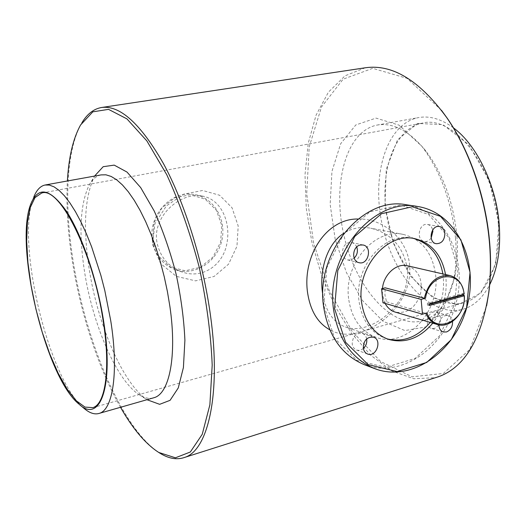 <?xml version="1.0" encoding="UTF-8"?>
<svg xmlns="http://www.w3.org/2000/svg" width="526" height="526" viewBox="0 0 526 526"><rect width="100%" height="100%" fill="white"/><g stroke="black" fill="none" stroke-linecap="round" stroke-linejoin="round"><path stroke-width="0.39" stroke-dasharray="2.63 1.97" d="M452.524 321.491C452.051 318.335 450.565 316.343 448.073 315.508C442.813 315.153 439.756 318.276 438.894 324.884M438.901 325.147L434.667 328.408L431.517 328.421C423.292 326.383 428.171 309.492 436.205 312.188C440.9 314.66 441.847 318.901 439.052 324.917M152.415 240.606C147.859 214.93 172.226 189.288 195.205 194.712C214.786 198.322 227.14 221.012 221.512 241.736C216.239 262.553 194.331 276.249 175.5 269.779C162.79 264.966 155.098 255.241 152.415 240.606M152.718 240.421L153.881 223.202L161.87 207.934L175 197.769L190.517 194.712L205.271 199.229L216.39 210.275L221.814 225.601L220.585 242.249L212.964 257.082L200.367 267.274L185.139 270.798L170.214 266.84L158.596 256.024L152.718 240.421M382.994 302.812L386.564 301.845L384.947 295.086L385.163 287.814M386.564 301.845L425.771 313.246M385.098 303.417L382.415 294.389L382.448 288.531M407.518 265.788C418.696 270.075 423.035 279.464 420.524 293.968C415.586 307.835 407.196 313.89 395.348 312.135M464.182 293.883L462.61 293.488L427.217 303.324L429.262 303.883M462.709 294.567L462.61 293.488M425.665 312.983L426.895 312.924M348.607 298.551C343.78 263.5 375.209 227.554 403.31 234.425C422.003 239.356 432.793 253.052 435.679 275.512C440.117 311.813 405.894 348.547 376.287 337.383C360.711 331.426 351.486 318.48 348.607 298.551M322.839 294.948C326.041 311.931 333.589 322.616 345.47 327.008C370.087 336.285 411.345 304.153 407.334 268.871C403.501 246.858 391.291 233.307 370.712 228.205C360.981 226.423 352.045 228.093 343.905 233.202M358.002 219.013C382.29 218.073 407.361 238.225 409.642 265.301C413.752 309.689 360.402 346.18 331.15 330.486L329.763 329.776M456.844 235.622C453.438 202.247 443.083 174.001 425.771 150.877C409.406 130.862 393.132 122.269 376.951 125.103C345.247 131.579 331.847 185.948 344.352 237.108C356.306 288.406 392.626 330.065 423.601 320.525C439.197 315.238 449.73 299.794 455.207 274.197C457.436 262.356 457.982 249.495 456.844 235.622M455.503 238.114C451.788 201.899 440.578 171.292 421.872 146.294L399.07 125.155L376.011 118.1L355.793 124.958L340.67 143.73L331.952 171.371L330.157 204.41L335.187 239.317L346.443 272.632L362.901 301.01L383.046 321.268L404.882 330.584L425.856 326.909L443.089 309.551L453.754 279.852C456.154 267.063 456.739 253.151 455.503 238.114M445.535 274.546C447.928 292.502 443.674 308.709 432.773 323.174M498.911 223.787L489.18 180.385L468.797 144.676L442.905 124.616L417.48 123.459L397.544 139.811L386.268 169.227L384.973 205.85L393.487 243.485L410.418 276.091L433.253 298.032L458.297 304.633L480.81 293.186L495.689 264.466L498.911 223.787M453.445 127.851C441.261 118.922 429.518 115.516 418.223 117.653C385.341 124.307 370.685 177.906 382.974 228.093C394.684 278.425 431.78 318.861 463.899 308.992C474.386 305.626 482.98 297.538 489.68 284.73M498.273 223.688C494.894 166.071 453.103 114.517 422.062 123.163C391.311 129.449 377.418 179.557 388.938 226.634C399.931 273.855 434.785 311.563 464.852 302.397C486.399 296.329 501.587 263.638 498.273 223.688M147.852 400.266C123.248 384.684 97.757 325.035 89.157 268.773C82.924 227.705 84.673 196.902 94.404 176.374L94.568 176.072M152.954 398.004C148.641 398.945 144.039 397.834 139.14 394.684C116.509 380.397 92.635 324.338 84.502 271.462C78.624 232.88 80.169 204.114 89.124 185.165C92.313 179.359 96.297 175.94 101.071 174.902M31.106 203.214L33.756 197.145C15.241 240.467 48.583 380.134 84.206 408.505M441.432 110.236L407.058 78.335L372.684 68.341L343.13 79.176L321.471 107.015L309.209 146.905L306.717 193.838L313.634 243.124L329.158 290.352L352.052 331.255L380.561 361.5L412.16 376.813L443.365 373.48L469.771 349.442L486.622 305.784M365.254 67.788L345.036 75.816L328.448 92.122L316.08 115.148L308.236 143.256L304.995 174.829L306.283 208.329L311.905 242.308L321.583 275.368L334.95 306.145L351.546 333.26L370.771 355.313L391.857 370.922L413.837 378.759L435.515 377.668M159.943 453.188C122.768 429.972 85.988 343.051 73.246 261.711C64.073 205.101 66.02 150.324 81.477 123.531L81.938 122.755M120.52 407.288C98.566 368.805 80.879 314.456 72.483 262.132C67.788 232.873 66.092 205.824 67.394 180.983M152.547 244.551L160.581 263.539L176.335 276.367L195.56 280.858L214.095 276.452L228.554 264.177L236.956 246.293L238.193 226.016L232.025 207.737L219.585 195.245L202.641 190.478L183.686 194.193L166.42 205.883L154.868 223.721L152.547 244.551L156.873 241.921C152.376 215.989 181.036 191.234 202.766 196.152C220.94 199.479 230.967 221.663 226.949 243.183C223.438 264.42 203.384 279.28 182.417 272.113C168.412 266.925 159.897 256.866 156.873 241.921M363.374 348.429C361.184 350.244 358.91 350.77 356.549 350.007C354.077 348.994 352.63 346.936 352.196 343.84C352.683 336.338 356.049 332.859 362.296 333.405C364.617 334.28 366.076 336.107 366.668 338.895M429.315 304.416L427.362 304.955L427.217 303.324M429.413 305.521L427.362 304.955M431.149 238.094C429.262 240.678 426.994 241.769 424.337 241.388C415.672 240.145 418.985 222.564 427.533 224.477C430.15 225.062 431.872 226.89 432.681 229.974M354.169 258.154L351.125 259.89L347.837 259.982C340.158 258.608 341.137 244.011 349.014 242.604L351.835 242.565L353.59 243.236L355.438 244.781L356.746 246.964M406.519 204.798C445.312 210.591 468.094 258.871 456.022 303.292C444.72 347.903 401.174 378.779 364.531 364.768M323.694 305.146L326.843 267.668L343.57 234.129L370.087 211.774L400.51 204.969L428.519 214.437L448.81 237.607L457.936 269.628L454.576 304.501L439.434 335.996L415.106 358.423L385.828 367.339L357.062 360.442L334.674 338.369L323.694 305.146M387.097 338.882L385.834 338.488C370.679 332.721 361.717 320.11 358.956 300.648C354.314 266.478 384.907 231.407 412.167 238.153L413.462 238.436M442.885 273.934C445.279 291.831 441.038 307.986 430.163 322.405M407.334 268.871L409.642 265.301M448.073 315.508L436.205 312.188M443.319 331.985L431.517 328.421M403.31 234.425L370.712 228.205M376.287 337.383L345.47 327.008M425.771 150.877L421.872 146.294M455.207 274.197L453.754 279.852M423.601 320.525L463.899 308.992M376.951 125.103L418.223 117.653M139.14 394.684L146.984 399.714M89.124 185.165L94.404 176.374M44.953 185.034L45.4 184.948M80.577 124.971L81.477 123.531M92.872 407.637L464.852 302.397M42.08 192.976L422.062 123.163M101.452 107.514L101.886 107.449M373.493 337.186L362.296 333.405M367.667 354.044L356.549 350.007M439.48 226.542L427.533 224.477M436.232 243.702L424.337 241.388M363.078 244.991L351.835 242.565M359.008 262.678L347.837 259.982M175.5 269.779L182.417 272.113M195.205 194.712L202.766 196.152M414.777 238.659L412.167 238.153M388.352 339.329L385.834 338.488"/><path stroke-width="0.79" d="M438.894 324.884C439.059 328.579 440.532 330.946 443.319 331.985L446.495 331.965C450.677 330.177 452.689 326.685 452.524 321.491M385.163 287.814L381.58 288.761L382.994 302.812L422.496 314.173L426.895 312.924C434.963 335.792 466.667 320.643 464.188 295.803L429.413 305.521L429.262 303.883L464.05 294.198C462.4 268.964 429.098 271.758 425.541 298.189L424.311 298.255L385.163 287.814M425.771 313.246C428.21 319.098 432.043 322.852 437.27 324.503C450.44 328.974 465.773 312.312 464.32 295.487L462.742 295.093L462.709 294.567M382.448 288.531C383.664 274.375 396.538 262.836 407.518 265.788L450.105 275.598C437.067 274.519 428.466 282.074 424.311 298.255M437.27 324.503L395.348 312.135C390.982 310.781 387.563 307.881 385.098 303.417M464.05 294.198L464.182 293.883C462.729 284.014 458.034 277.919 450.105 275.598M343.905 233.202C326.541 244.084 318.763 271.804 322.839 294.948M329.763 329.776C317.441 322.879 309.985 310.103 307.401 291.45C302.792 254.985 326.87 218.435 358.002 219.013M334.562 308.571L337.797 270.515L354.748 236.437L381.554 213.707L412.266 206.771L440.492 216.35L460.907 239.836L470.053 272.304L466.601 307.677L451.282 339.651L426.717 362.447L397.176 371.566L368.161 364.63L345.602 342.281L334.562 308.571M444.878 233.452C444.371 229.599 442.57 227.298 439.48 226.542C430.866 224.609 427.5 242.453 436.232 243.702C441.695 243.637 444.575 240.218 444.878 233.452M360.231 245.031C352.269 246.47 351.263 261.304 359.008 262.678C368.371 265.367 372.684 246.641 363.078 244.991L360.231 245.031M363.282 347.798C363.716 350.941 365.175 353.025 367.667 354.044C376.34 357.627 382.494 339.789 373.493 337.186C367.187 336.647 363.782 340.184 363.282 347.798M432.773 323.174C419.774 338.442 404.974 343.826 388.352 339.329C373.171 333.55 364.196 320.899 361.434 301.378C356.799 267.096 387.465 231.9 414.777 238.659C431.458 242.907 441.715 254.867 445.535 274.546M489.68 284.73C497.629 268.733 500.824 248.877 499.266 225.167C496.57 185.75 476.95 145.031 453.445 127.851M94.568 176.072L103.188 166.696L114.201 165.118L126.99 172.055L140.672 187.578L154.19 210.952C162.758 229.967 170.049 250.961 176.059 273.921C181.023 297.157 183.969 319.269 184.902 340.263L183.416 367.516L178.275 387.932L170.089 400.319L159.654 404.323L146.984 399.714M45.4 184.948L101.071 174.902L105.923 174.81L111.15 176.44L116.687 179.82L122.433 184.948L128.305 191.78L134.209 200.255L140.028 210.255L145.663 221.63L151.001 234.195L155.939 247.733L160.377 261.987L164.224 276.696L167.413 291.575L169.878 306.349C177.137 355.846 169.457 393.376 154.243 397.636L152.954 398.004M79.301 404.382L84.206 408.505C89.762 413.212 94.844 414.817 99.447 413.318C112.998 409.55 118.81 371.619 110.776 320.913L104.792 290.497L100.88 275.381L91.603 246.766L86.415 233.8L81.004 222.044L75.461 211.689L69.905 202.898L64.415 195.777L59.103 190.412L54.04 186.835L49.299 185.053L44.953 185.034C40.246 186.099 36.511 190.142 33.756 197.145M103.576 320.913C97.119 279.457 81.924 235.017 66.671 211.57C50.45 188.656 38.595 185.875 31.106 203.214C13.623 243.926 45.532 377.615 79.084 404.205C99.92 423.93 114.234 386.847 103.576 320.913M103.155 320.702C93.023 251.987 59.366 185.98 41.646 193.055L34.979 197.625L30.179 207.744L27.391 222.577L26.655 241.158L27.917 262.461L31.054 285.427L35.899 309.025L42.225 332.208L49.76 353.959L58.189 373.276L67.157 389.168L76.244 400.72L84.982 407.091L92.872 407.637C105.522 404.165 110.776 368.371 103.155 320.702M486.622 305.784L488.845 292.325C490.778 277.274 491.093 261.297 489.805 244.399C486.405 199.17 470.066 151.225 447.31 118.337L441.432 110.236M435.515 377.668L438.96 376.57C464.774 366.977 481.343 339.198 488.661 293.219C490.607 278.037 490.929 261.909 489.627 244.846C486.195 199.19 469.692 150.771 446.732 117.587C419.57 80.432 392.409 63.837 365.254 67.788L101.886 107.449M81.938 122.755C87.158 114.004 93.661 108.928 101.452 107.514C119.856 104.95 140.488 123.59 163.356 163.428C184.902 203.102 203.233 261.803 210.584 316.211C221.288 393.599 208.158 450 184.955 457.311C177.242 460.092 168.997 458.771 160.213 453.353L159.943 453.188M67.394 180.983C68.728 157.096 73.127 138.43 80.577 124.971L92.826 111.834L108.534 109.362L126.944 118.889L146.879 140.929L166.762 174.717C179.465 202.49 190.287 233.334 199.229 267.254C206.586 301.602 210.906 334.201 212.202 365.051L209.874 404.829L202.24 434.305L190.333 452.012L175.414 457.798L158.753 452.452C145.597 444.003 132.854 428.953 120.52 407.288M425.541 298.189L421.129 299.406L422.496 314.173M421.129 299.406L381.58 288.761M366.668 338.895C367.187 342.643 366.089 345.819 363.374 348.429M462.742 295.093L429.315 304.416M432.681 229.974L432.891 231.295L431.149 238.094M356.746 246.964C358.121 251.204 357.266 254.932 354.169 258.154M374.795 368.667L364.531 364.768C341.565 355.149 327.869 335.378 323.431 305.461C315.738 251.527 363.4 195.836 406.519 204.798L417.374 206.448C456.476 212.287 479.324 261.185 467.101 306.198C455.641 351.407 411.726 382.783 374.795 368.667C351.651 358.962 337.863 338.948 333.418 308.624C325.732 253.933 373.927 197.388 417.374 206.448M413.462 238.436C429.42 243.097 439.23 254.932 442.885 273.934M430.163 322.405C417.644 337.159 403.291 342.656 387.097 338.882M99.447 413.318L154.243 397.636M447.31 118.337L446.732 117.587M488.845 292.325L488.661 293.219M158.753 452.452L160.213 453.353M41.646 193.055L42.08 192.976M184.955 457.311L438.96 376.57"/></g></svg>
